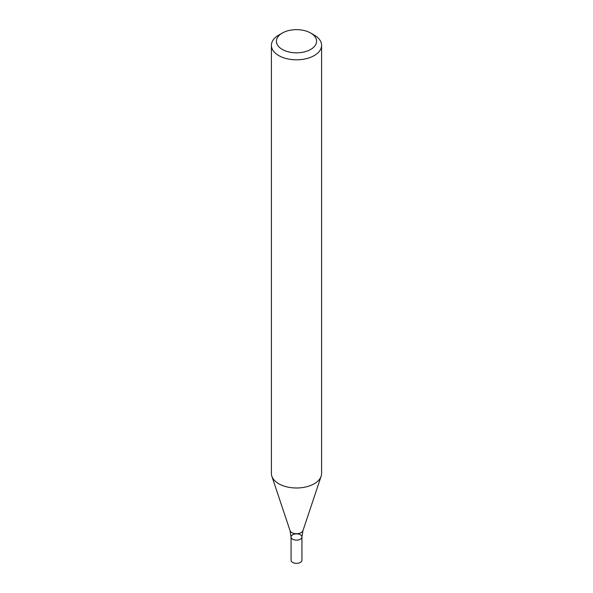 <?xml version="1.0" encoding="UTF-8"?>
<svg xmlns="http://www.w3.org/2000/svg" width="593" height="593" viewBox="0 0 593 593"><rect width="100%" height="100%" fill="white"/><g stroke="black" fill="none" stroke-linecap="round" stroke-linejoin="round"><path stroke-width="0.89" d="M310.695 33.045L314.238 35.091A25.091 14.484 180 0 1 321.591 45.335A25.091 14.484 180 0 1 314.238 55.579A25.091 14.484 180 0 1 286.901 58.722A25.091 14.484 180 0 1 271.409 45.335A25.091 14.484 180 0 1 278.762 35.091L282.305 33.045A20.073 11.586 180 0 1 310.695 33.045A20.073 11.586 180 0 1 310.695 49.434A20.073 11.586 180 0 1 282.305 49.434A20.073 11.586 180 0 1 282.305 33.045M321.591 45.335L321.591 473.51A25.091 14.484 180 0 1 321.132 476.253A25.091 14.484 180 0 1 314.238 483.755A25.091 14.484 180 0 1 289.147 487.357A25.091 14.484 180 0 1 271.868 476.253A25.091 14.484 180 0 1 271.409 473.51L271.409 45.335M301.933 536.991L301.933 560.215A5.433 3.135 -0 0 1 296.5 563.35A5.433 3.135 -0 0 1 291.067 560.215L291.067 536.991A5.433 3.135 -0 0 0 296.5 540.134A5.433 3.135 -0 0 0 301.933 536.991A5.433 3.135 -0 0 0 298.583 534.093A5.433 3.135 -0 0 0 292.653 534.775A5.433 3.135 -0 0 0 291.067 536.991A5.433 3.135 -0 0 0 296.5 540.134A5.433 3.135 -0 0 0 301.933 536.991L302.956 530.646L321.132 476.253M291.067 536.991L290.044 530.646A6.575 3.795 -0 0 0 296.5 533.722A6.575 3.795 -0 0 0 302.956 530.646M290.044 530.646L271.868 476.253"/></g></svg>
